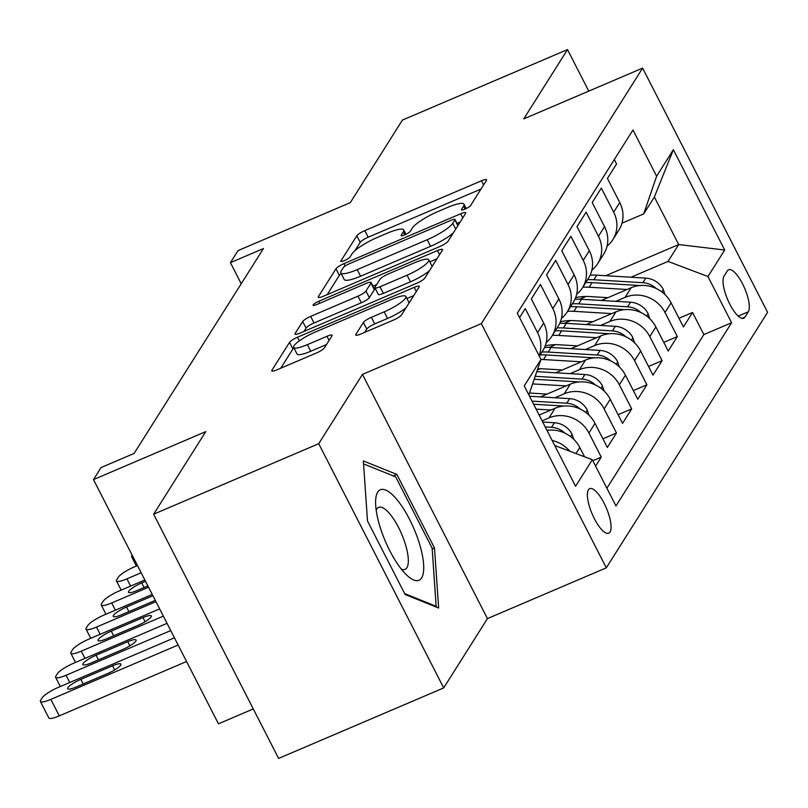 <?xml version="1.0" encoding="UTF-8"?>
<svg xmlns="http://www.w3.org/2000/svg" width="808" height="808" viewBox="0 0 808 808"><rect width="100%" height="100%" fill="white"/><g stroke="black" fill="none" stroke-linecap="round" stroke-linejoin="round"><path stroke-width="1.21" d="M465.004 209.11A5.202 1.05 -27.1 0 0 470.589 205.525L486.456 180.386A7.434 1.505 -27.1 0 0 486.598 179.76A7.434 1.505 -27.1 0 0 481.467 180.78L364.792 230.623A7.434 1.505 -27.1 0 0 356.823 235.754L340.956 260.893A5.202 1.05 -27.1 0 0 340.855 261.327A5.202 1.05 -27.1 0 0 344.44 260.61A5.202 1.05 -27.1 0 0 350.026 257.015L352.076 253.762A23.786 4.828 -27.1 0 1 377.599 237.33L387.325 233.179A23.786 4.828 -27.1 0 1 403.717 229.916A23.786 4.828 -27.1 0 1 403.283 231.896L401.233 235.148A5.202 1.05 -27.1 0 0 401.142 235.572A5.202 1.05 -27.1 0 0 404.727 234.865A5.202 1.05 -27.1 0 0 410.312 231.27L412.363 228.018A23.786 4.828 -27.1 0 1 437.886 211.585L447.612 207.434A23.786 4.828 -27.1 0 1 464.004 204.172A23.786 4.828 -27.1 0 1 463.57 206.141L461.519 209.393A5.202 1.05 -27.1 0 0 461.419 209.828A5.202 1.05 -27.1 0 0 465.004 209.11M610.04 532.048A24.23 7.686 66.9 0 0 605.232 505.535A24.23 7.686 66.9 0 0 589.709 488.648A24.23 7.686 66.9 0 0 588.426 489.81A24.23 7.686 66.9 0 0 593.224 516.332A24.23 7.686 66.9 0 0 608.747 533.209A24.23 7.686 66.9 0 0 610.04 532.048M355.853 334.411A7.434 1.505 -27.1 0 0 355.722 335.027A7.434 1.505 -27.1 0 0 360.843 334.007L393.577 320.029A7.434 1.505 -27.1 0 0 401.556 314.888L419.17 286.971A7.434 1.505 -27.1 0 0 419.312 286.355A7.434 1.505 -27.1 0 0 414.191 287.375L297.516 337.209A7.434 1.505 -27.1 0 0 289.537 342.339L271.912 370.266A7.434 1.505 -27.1 0 0 271.781 370.882A7.434 1.505 -27.1 0 0 276.902 369.862L316.443 352.975A7.434 1.505 -27.1 0 0 324.412 347.834L331.957 335.886A7.434 1.505 -27.1 0 0 332.088 335.269A7.434 1.505 -27.1 0 0 326.967 336.29L307.363 344.663A19.877 4.03 -27.1 0 1 293.658 347.389A19.877 4.03 -27.1 0 1 315.352 332.007L392.163 299.202A19.877 4.03 -27.1 0 1 405.869 296.475A19.877 4.03 -27.1 0 1 384.174 311.858L371.367 317.332A7.434 1.505 -27.1 0 0 363.398 322.463L355.853 334.411L356.298 335.28M588.759 91.112L567.509 49.581L402.414 120.089L350.298 202.646L238.037 250.601L230.431 262.651L263.448 248.551L134.108 453.44L101.091 467.539L93.486 479.599L218.453 723.817L253.278 708.939M318.726 443.693L443.693 687.911L487.446 618.605L362.469 374.387L318.726 443.693L153.631 514.201L205.747 431.644L93.486 479.599M362.469 374.387L481.336 323.624L642.623 68.104L767.6 312.322L606.313 567.832L481.336 323.624M567.509 49.581L523.766 118.877L642.623 68.104M440.027 246.44A7.434 1.505 -27.1 0 0 448.006 241.309L465.62 213.393A7.434 1.505 -27.1 0 0 465.761 212.767A7.434 1.505 -27.1 0 0 460.641 213.787L343.966 263.62A7.434 1.505 -27.1 0 0 335.987 268.761L318.362 296.677A7.434 1.505 -27.1 0 0 318.231 297.294A7.434 1.505 -27.1 0 0 323.351 296.273L440.027 246.44M442.4 250.177L424.776 278.104A7.434 1.505 -27.1 0 1 416.797 283.234L300.121 333.068A7.434 1.505 -27.1 0 1 295.001 334.088A7.434 1.505 -27.1 0 1 295.132 333.472L302.677 321.523A7.434 1.505 -27.1 0 1 310.656 316.393L357.974 296.172A7.434 1.505 -27.1 0 0 365.953 291.042L370.953 283.113A7.434 1.505 -27.1 0 0 371.084 282.497A7.434 1.505 -27.1 0 0 365.963 283.517L316.706 304.555A5.202 1.05 -27.1 0 1 313.11 305.272A5.202 1.05 -27.1 0 1 318.796 301.243L437.411 250.581A7.434 1.505 -27.1 0 1 442.531 249.561A7.434 1.505 -27.1 0 1 442.4 250.177M443.693 687.911L278.609 758.419L153.631 514.201M595.577 466.105L601.253 457.106L592.82 460.712M542.107 420.837L549.006 417.898A30.29 28.058 32.3 0 1 588.931 433.017L595.011 423.372L607.343 447.46L616.474 432.997L602.909 438.794M554.945 397.748L564.216 393.789A30.29 28.058 32.3 0 1 604.142 408.909L610.232 399.263L622.554 423.362L631.684 408.899L618.12 414.686M570.155 373.649L579.437 369.68A30.29 28.058 32.3 0 1 619.362 384.8L625.442 375.164L637.775 399.253L646.905 384.79L633.341 390.587M585.376 349.541L594.648 345.582A30.29 28.058 32.3 0 1 634.573 360.701L640.663 351.056L652.995 375.144L662.116 360.681L648.551 366.479M600.586 325.432L609.868 321.473A30.29 28.058 32.3 0 1 649.794 336.593L655.874 326.947L668.206 351.046L677.336 336.582L665.004 312.494A30.29 28.058 -147.7 0 0 625.079 297.374L615.807 301.334M663.772 342.38L677.336 336.582M614.312 159.58L616.555 163.963L607.424 178.427L619.756 202.515A30.29 28.058 -147.7 0 1 618.948 229.967L612.868 239.612A30.29 28.058 -147.7 0 0 613.666 212.161L601.344 188.072L592.214 202.535L604.535 226.624A30.29 28.058 -147.7 0 1 603.738 254.076L597.647 263.711A30.29 28.058 32.3 0 1 591.87 270.175M597.647 263.711A30.29 28.058 32.3 0 0 598.455 236.269L586.123 212.171L576.993 226.634L589.325 250.733A30.29 28.058 -147.7 0 1 588.517 278.174L582.437 287.82A30.29 28.058 32.3 0 1 576.649 294.284M582.437 287.82A30.29 28.058 32.3 0 0 583.235 260.368L570.903 236.279L561.782 250.743L574.104 274.831A30.29 28.058 -147.7 0 1 573.306 302.283L567.216 311.928A30.29 28.058 32.3 0 1 561.429 318.392M567.216 311.928A30.29 28.058 32.3 0 0 568.024 284.477L555.692 260.388L546.562 274.851L558.894 298.94A30.29 28.058 -147.7 0 1 558.086 326.392L551.995 336.027A30.29 28.058 32.3 0 1 546.218 342.491M551.995 336.027A30.29 28.058 32.3 0 0 552.803 308.585L540.471 284.487L531.341 298.95L543.673 323.049A30.29 28.058 -147.7 0 1 542.875 350.49L539.31 356.136M539.047 355.641A30.29 28.058 32.3 0 0 537.583 332.684L525.261 308.595L519.574 317.594M595.011 423.372A30.29 28.058 -147.7 0 0 555.086 408.252L539.148 415.06M610.232 399.263A30.29 28.058 -147.7 0 0 570.307 384.143L540.481 396.89M625.442 375.164A30.29 28.058 -147.7 0 0 585.517 360.045L555.692 372.781M640.663 351.056A30.29 28.058 -147.7 0 0 600.738 335.936L570.913 348.672M540.36 368.771L537.33 370.064M655.874 326.947A30.29 28.058 -147.7 0 0 615.949 311.827L586.133 324.574M555.581 344.663L549.157 347.4M727.382 270.872L724.029 276.174A23.472 7.444 66.9 0 0 728.685 301.869A23.472 7.444 66.9 0 0 743.724 318.221A23.472 7.444 66.9 0 0 744.976 317.1L748.319 311.797A23.472 7.444 66.9 0 0 743.663 286.103A23.472 7.444 66.9 0 0 728.624 269.751A23.472 7.444 66.9 0 0 727.382 270.872M554.722 445.501L592.315 459.732L615.959 505.939L731.604 322.745L707.96 276.538L668.034 261.418L631.018 277.225M592.315 459.732L575.579 486.254L524.24 385.921L540.976 359.409L517.332 313.201L632.977 130.007L656.621 176.215L673.357 149.692L724.695 250.026L707.96 276.538M570.791 320.554L564.378 323.301M606.889 488.214L703.869 334.583L692.557 312.474L683.427 326.937L671.095 302.849A30.29 28.058 -147.7 0 0 631.169 287.729L601.344 300.465M607.081 246.076A30.29 28.058 -147.7 0 0 612.868 239.612M649.794 336.593L662.116 360.681M634.573 360.701L646.905 384.79M619.362 384.8L631.684 408.899M604.142 408.909L616.474 432.997M588.931 433.017L601.253 457.106M584.568 456.803L579.801 447.481A30.29 28.058 -147.7 0 0 546.986 430.361M586.012 296.455L579.589 299.192M668.034 261.418L678.69 244.541L654.369 197.021L643.713 213.898L656.621 176.215M605.717 275.71L678.69 244.541L724.695 250.026M621.988 223.18L643.713 213.898M487.446 618.605L606.313 567.832M230.431 262.651L241.228 283.749M678.983 318.271L692.557 312.474M703.869 334.583L731.604 322.745M540.976 359.409L528.826 394.89M552.147 440.471A30.29 28.058 32.3 0 1 569.771 451.197M654.369 197.021L673.357 149.692M405.121 594.496L438.633 608.01L434.492 547.976L396.859 474.427L363.358 460.913L367.489 520.948L405.121 594.496M393.355 475.922L396.859 474.427M432.189 548.965L434.492 547.976M481.002 189.032L368.175 237.219A7.434 1.505 -27.1 0 0 360.196 242.349L354.975 250.632M341.208 273.639A7.434 1.505 -27.1 0 0 339.36 275.356L327.2 294.637M460.166 222.038L457.015 223.382M454.904 219.867A5.202 1.05 -27.1 0 0 455.005 219.433A5.202 1.05 -27.1 0 0 451.419 220.15L349.006 263.893A5.202 1.05 -27.1 0 0 343.42 267.488L341.249 270.912A23.786 4.828 -27.1 0 0 340.825 272.892A23.786 4.828 -27.1 0 0 357.217 269.63L427.22 239.724A23.786 4.828 -27.1 0 0 452.743 223.301L454.904 219.867L457.873 225.664M340.825 272.892L344.198 279.497A23.786 4.828 -27.1 0 0 360.59 276.225L357.217 269.63M453.227 233.027A23.786 4.828 -27.1 0 1 430.593 246.329L360.59 276.225M303.97 331.421L306.06 328.119L302.677 321.523M371.084 282.497L374.468 289.102A7.434 1.505 -27.1 0 1 374.326 289.719L369.327 297.647A7.434 1.505 -27.1 0 1 361.348 302.778L314.029 322.988A7.434 1.505 -27.1 0 0 306.06 328.119M372.953 286.153L376.659 284.578M429.816 261.873L436.946 258.823M407.07 275.205A19.877 4.03 -27.1 0 0 428.765 259.822A19.877 4.03 -27.1 0 0 415.07 262.549L388.002 274.104A7.434 1.505 -27.1 0 0 380.023 279.245L375.023 287.163A7.434 1.505 -27.1 0 0 374.892 287.779A7.434 1.505 -27.1 0 0 380.012 286.759L407.07 275.205L410.454 281.81A19.877 4.03 -27.1 0 0 429.563 270.508M432.149 266.418L428.765 259.822M374.892 287.779L378.265 294.385A7.434 1.505 -27.1 0 0 383.386 293.365L380.012 286.759M410.454 281.81L383.386 293.365M406.141 307.626A19.877 4.03 -27.1 0 1 387.547 318.463L374.75 323.927A7.434 1.505 -27.1 0 0 366.771 329.058L364.691 332.361M293.658 347.389L297.041 353.995A19.877 4.03 -27.1 0 0 310.737 351.268L307.363 344.663M326.503 344.531L310.737 351.268M293.91 347.884A7.434 1.505 -27.1 0 0 292.91 348.945L280.75 368.216M413.716 295.617L406.919 298.526M665.004 294.617L663.216 289.294A20.069 18.594 -147.7 0 0 645.744 278.114L596.738 275.174A57.924 53.661 -147.7 0 0 590.163 275.154M627.028 289.496L589.133 287.224A57.924 53.661 -147.7 0 0 582.831 287.183M607.909 297.657L589.204 296.536A48.076 44.541 -147.7 0 0 575.609 297.667M656.207 288.506A20.069 18.594 -147.7 0 0 642.855 282.689L593.85 279.75A57.924 53.661 -147.7 0 0 587.547 279.719M585.719 282.608A57.924 53.661 32.3 0 1 592.022 282.649L640.087 285.527M419.211 542.905A49.217 15.615 66.9 0 0 392.516 494.849A49.217 15.615 66.9 0 0 375.599 501.687A49.217 15.615 66.9 0 0 380.124 527.149A49.217 15.615 66.9 0 0 407.111 575.478A49.217 15.615 66.9 0 0 419.211 542.905M401.313 569.095A33.694 10.686 66.9 0 0 405.091 569.357A33.694 10.686 66.9 0 0 405.232 543.764A33.694 10.686 66.9 0 0 378.619 507.384A33.694 10.686 66.9 0 0 376.195 510.282M363.56 463.913L395.668 476.861L432.129 548.117L436.138 606.293L404.667 593.597M435.27 606.656L436.138 606.293M649.784 318.716L647.996 313.393A20.069 18.594 -147.7 0 0 630.533 302.212L581.528 299.283A57.924 53.661 -147.7 0 0 574.942 299.253M611.808 313.605L573.922 311.332A57.924 53.661 -147.7 0 0 567.62 311.292M592.698 321.766L573.983 320.645A48.076 44.541 -147.7 0 0 560.399 321.766M640.986 312.605A20.069 18.594 -147.7 0 0 627.644 306.798L578.639 303.859A57.924 53.661 -147.7 0 0 572.337 303.818M570.509 306.717A57.924 53.661 32.3 0 1 576.811 306.747L624.867 309.626M132.189 555.227L131.967 555.571A15.14 3.07 -27.1 0 0 131.694 556.833A15.14 3.07 -27.1 0 0 133.269 557.348M634.573 342.824L632.785 337.502A20.069 18.594 -147.7 0 0 615.312 326.321L566.307 323.382A57.924 53.661 -147.7 0 0 559.732 323.362M141.168 572.771L126.917 578.861A15.14 3.07 -27.1 0 1 116.483 580.932A15.14 3.07 -27.1 0 1 116.756 579.679L118.271 577.265A15.14 3.07 -27.1 0 1 134.522 566.802L137.471 565.55M596.597 337.704L558.702 335.431A57.924 53.661 -147.7 0 0 552.399 335.401M577.478 345.875L558.772 344.753A48.076 44.541 -147.7 0 0 545.178 345.875M625.776 336.714A20.069 18.594 -147.7 0 0 612.424 330.896L563.418 327.967A57.924 53.661 -147.7 0 0 557.116 327.927M555.288 330.815A57.924 53.661 32.3 0 1 561.59 330.856L609.646 333.734M619.352 366.933L617.565 361.61A20.069 18.594 -147.7 0 0 600.102 350.419L551.096 347.49A57.924 53.661 -147.7 0 0 544.511 347.46M148.561 587.224L111.706 602.96A15.14 3.07 -27.1 0 1 101.263 605.04A15.14 3.07 -27.1 0 1 101.535 603.778L103.06 601.374A15.14 3.07 -27.1 0 1 119.311 590.911L144.864 579.992M581.376 361.812L543.491 359.54A57.924 53.661 -147.7 0 0 540.966 359.449M562.267 369.973L543.552 368.852A48.076 44.541 -147.7 0 0 537.744 368.852M610.555 360.822A20.069 18.594 -147.7 0 0 597.213 355.005L548.208 352.066A57.924 53.661 -147.7 0 0 541.905 352.025M540.077 354.924A57.924 53.661 32.3 0 1 546.38 354.964L594.435 357.843M145.531 581.295L141.713 582.922A12.11 2.454 -27.1 0 0 128.492 592.304A12.11 2.454 -27.1 0 0 136.845 590.638L147.894 585.921M604.142 391.032L602.344 385.709A20.069 18.594 -147.7 0 0 584.881 374.528L536.785 371.65M155.954 601.667L96.485 627.069A15.14 3.07 -27.1 0 1 86.052 629.149A15.14 3.07 -27.1 0 1 86.325 627.887L87.84 625.473A15.14 3.07 -27.1 0 1 104.091 615.009L152.257 594.446M566.166 385.911L532.593 383.901M547.046 394.082L529.462 393.031M595.345 384.921A20.069 18.594 -147.7 0 0 581.992 379.114L535.189 376.306M534.179 379.245L579.215 381.942M152.924 595.749L126.502 607.03A12.11 2.454 -27.1 0 0 113.282 616.403A12.11 2.454 -27.1 0 0 121.624 614.747L153.328 601.202A12.11 2.454 -27.1 0 0 155.267 600.334M588.921 415.14L587.133 409.818A20.069 18.594 -147.7 0 0 569.67 398.637L529.513 396.233M163.347 616.12L81.275 651.167A15.14 3.07 -27.1 0 1 70.831 653.248A15.14 3.07 -27.1 0 1 71.104 651.995L72.629 649.582A15.14 3.07 -27.1 0 1 88.88 639.118L159.651 608.889M550.945 410.02L536.118 409.131M580.124 409.03A20.069 18.594 -147.7 0 0 566.772 403.212L532.018 401.132M533.603 404.232L564.004 406.05M106.414 638.845L138.107 625.311A12.11 2.454 -27.1 0 0 151.328 615.938A12.11 2.454 -27.1 0 0 142.976 617.595L111.282 631.139A12.11 2.454 -27.1 0 0 98.061 640.512A12.11 2.454 -27.1 0 0 106.414 638.845M573.7 439.239L571.913 433.916A20.069 18.594 -147.7 0 0 554.45 422.736L542.724 422.039M170.741 630.563L66.054 675.276A15.14 3.07 -27.1 0 1 55.621 677.356A15.14 3.07 -27.1 0 1 55.893 676.094L57.408 673.69A15.14 3.07 -27.1 0 1 73.659 663.227L167.044 623.342M564.903 433.128A20.069 18.594 -147.7 0 0 551.561 427.321L545.228 426.937M546.814 430.038L548.784 430.159M91.193 662.954L122.897 649.41A12.11 2.454 -27.1 0 0 136.118 640.037A12.11 2.454 -27.1 0 0 127.765 641.704L96.061 655.237A12.11 2.454 -27.1 0 0 82.85 664.61A12.11 2.454 -27.1 0 0 91.193 662.954M178.134 645.006L50.833 699.385A15.14 3.07 -27.1 0 1 40.4 701.455A15.14 3.07 -27.1 0 1 40.673 700.203L42.198 697.789A15.14 3.07 -27.1 0 1 58.449 687.325L174.437 637.785M186.577 661.51L59.277 715.878A15.14 3.07 152.9 0 1 48.844 717.959L40.4 701.455M75.982 687.063L107.676 673.519A12.11 2.454 -27.1 0 0 120.897 664.146A12.11 2.454 -27.1 0 0 112.544 665.802L80.85 679.346A12.11 2.454 -27.1 0 0 67.63 688.719A12.11 2.454 -27.1 0 0 75.982 687.063M549.006 417.898L555.086 408.252M564.216 393.789L570.307 384.143M579.437 369.68L585.517 360.045M594.648 345.582L600.738 335.936M609.868 321.473L615.949 311.827M625.079 297.374L631.169 287.729M613.666 212.161L619.756 202.515M537.583 332.684L543.673 323.049M552.803 308.585L558.894 298.94M568.024 284.477L574.104 274.831M583.235 260.368L589.325 250.733M598.455 236.269L604.535 226.624M665.004 312.494L671.095 302.849M575.973 453.541L579.801 447.481M738.239 316.1L748.319 311.797M742.047 318.352L744.976 317.1M465.075 209.09L463.57 206.141M401.546 235.754L401.233 235.148M404.798 234.835L403.283 231.896M341.259 261.499L340.956 260.893M360.196 242.349L356.823 235.754M368.175 237.219L364.792 230.623M483.588 184.931L481.467 180.78M461.833 210.009L461.519 209.393M318.806 297.546L318.362 296.677M339.36 275.356L335.987 268.761M345.157 265.963L343.966 263.62M462.752 217.928L460.641 213.787M430.593 246.329L427.22 239.724M455.712 229.098L452.743 223.301M295.587 334.34L295.132 333.472M314.029 322.988L310.656 316.393M361.348 302.778L357.974 296.172M369.327 297.647L365.953 291.042M374.326 289.719L370.953 283.113M319.806 303.232L318.796 301.243M439.532 254.722L437.411 250.581M366.771 329.058L363.398 322.463M374.75 323.927L371.367 317.332M387.547 318.463L384.174 311.858M329.088 340.431L326.967 336.29M272.357 371.135L271.912 370.266M292.91 348.945L289.537 342.339M299.364 340.835L297.516 337.209M416.302 291.516L414.191 287.375M661.914 291.961L663.348 289.678M593.85 279.75L596.738 275.174M589.133 287.224L592.022 282.649M642.855 282.689L645.744 278.114M646.693 316.059L648.127 313.787M578.639 303.859L581.528 299.283M573.922 311.332L576.811 306.747M627.644 306.798L630.533 302.212M126.917 578.861L130.613 586.083M631.472 340.168L632.916 337.885M563.418 327.967L566.307 323.382M558.702 335.431L561.59 330.856M612.424 330.896L615.312 326.321M111.706 602.96L115.403 610.181M616.262 364.277L617.696 361.994M548.208 352.066L551.096 347.49M543.491 359.54L546.38 354.964M597.213 355.005L600.102 350.419M144.077 587.547L141.713 582.922M96.485 627.069L100.182 634.29M601.041 388.375L602.485 386.103M581.992 379.114L584.881 374.528M128.866 611.656L126.502 607.03M81.275 651.167L84.971 658.399M585.83 412.484L587.264 410.201M566.772 403.212L569.67 398.637M113.645 635.755L111.282 631.139M145.097 621.736L142.976 617.595M66.054 675.276L69.751 682.497M570.61 436.593L572.054 434.31M551.561 427.321L554.45 422.736M98.435 659.863L96.061 655.237M129.886 645.834L127.765 641.704M50.833 699.385L59.277 715.878M83.214 683.972L80.85 679.346M114.665 669.943L112.544 665.802M466.236 208.545L464.004 204.172M405.959 234.29L403.717 229.916M458.045 225.392L455.005 219.433M409.141 302.869L405.869 296.475M131.694 556.833L136.39 566.004M116.483 580.932L121.18 590.113M101.263 605.04L105.959 614.221M86.052 629.149L90.748 638.32M70.831 653.248L75.528 662.429M55.621 677.356L60.317 686.527"/></g></svg>
